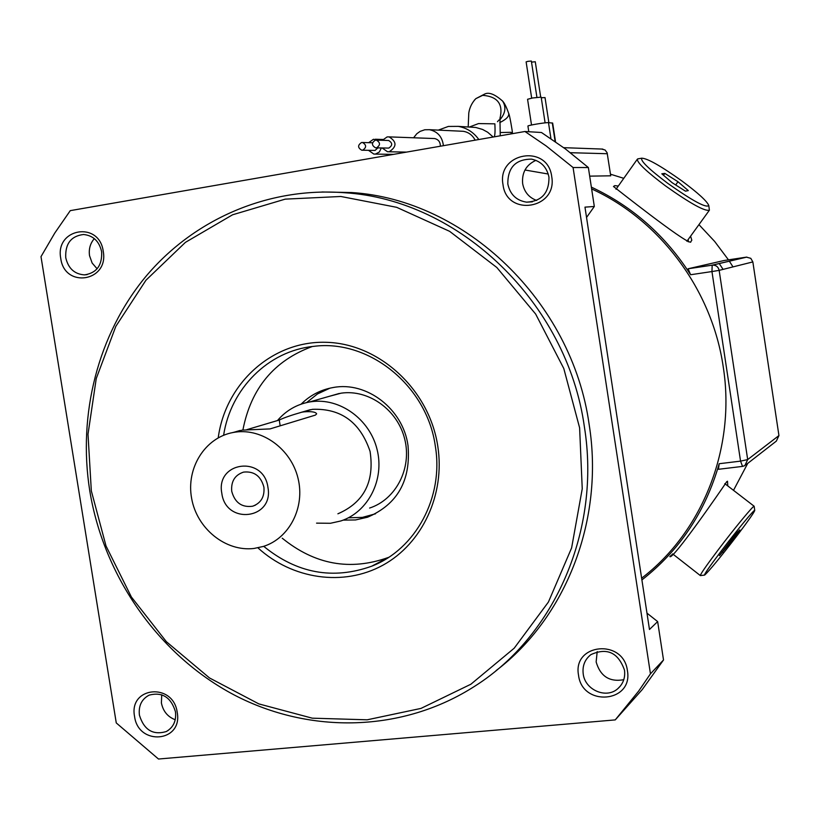 <?xml version="1.0" encoding="UTF-8"?>
<svg xmlns="http://www.w3.org/2000/svg" width="820" height="820" viewBox="0 0 820 820"><rect width="100%" height="100%" fill="white"/><g stroke="black" fill="none" stroke-linecap="round" stroke-linejoin="round"><path stroke-width="1.23" d="M545.105 122.856L541.169 97.129L532.539 97.99L527.567 99.271L531.514 124.999M528.797 131.733L527.926 126.065C527.342 125.409 545.946 122.323 548.488 122.662L552.659 123.072L555.529 141.819M548.867 122.692L545.034 97.59L541.261 97.734M375.406 140.138C371.429 142.813 371.491 145.376 375.591 147.836L376.544 147.815C380.511 145.16 380.459 142.588 376.39 140.107L375.406 140.138M376.216 147.856L388.772 148.092C392.698 145.478 392.647 142.946 388.629 140.507L388.014 140.486M382.171 147.989L387.501 151.751L389.305 151.7C396.952 146.616 396.88 141.675 389.059 136.878L387.122 136.919L382.356 140.302M440.381 146.216C440.371 142.003 438.444 139.451 434.6 138.549L433.462 138.508M361.548 142.516C357.582 145.201 357.653 147.764 361.753 150.203L362.676 150.183C366.632 147.518 366.581 144.955 362.512 142.495L361.548 142.516M362.358 150.214L375.078 150.429L377.876 147.887M377.948 140.159L373.438 139.277L368.682 142.67M368.529 150.337L373.858 154.078L375.611 154.016L379.373 151.987L381.341 147.969M531.678 98.144L526.122 61.869L528.029 61.326L531.35 61.039L536.915 97.313M531.514 62.125L535.275 61.746L540.677 97.016M690.604 236.16L691.813 240.219L690.512 242.166C684.177 242.412 615.297 187.882 613.483 186.488L614.805 185.638L618.29 186.058M688.277 241.838L688.257 239.399M672.8 554.012L669.817 556.544C672.01 561.136 721.497 489.735 726.715 481.699L727.504 481.237L727.77 485.911M221.81 493.23C225.674 525.251 274.064 519.449 267.945 487.418C263.876 455.1 215.527 461.496 221.81 493.23M231.722 491.272C234.848 502.68 241.808 507.662 252.611 506.227C260.945 503.172 264.716 496.828 263.917 487.203C260.914 476.051 254.138 471.018 243.591 472.105C234.889 474.985 230.933 481.371 231.722 491.272M704.482 575.107L700.362 575.589C700.29 574.318 706.256 565.697 718.289 549.718C734.495 528.264 753.682 505.058 754.154 506.247L754.748 510.419M721.272 550.978C709.454 566.661 703.909 574.697 704.626 575.086C709.228 570.966 720.247 557.549 737.682 534.835C748.404 520.638 754.092 512.51 754.759 510.46C755.343 508.021 736.965 530.222 721.272 550.978M708.787 205.553L709.402 210.176C704.923 211.57 690.327 203.503 665.614 185.966C646.908 171.913 637.468 163.026 637.273 159.285L638.401 158.762M667.88 183.434C692.787 201.013 706.42 208.352 708.767 205.451C706.912 201.074 698.005 192.946 682.045 181.066C661.053 166.081 647.636 158.455 641.793 158.188C640.205 160.72 648.907 169.135 667.88 183.434M337.891 513.802C363.926 502.506 374.658 481.699 370.066 451.369C360.195 422.238 340.997 408.227 312.471 409.323L301.35 412.286M232.46 432.622L242.228 430.131L270.036 428.911L315.392 415.104L316.653 413.885C315.803 411.947 311.569 411.271 303.943 411.855L301.77 412.204C291.52 415.125 284.017 417.739 279.261 420.035L280.173 425.826M254.026 548.457L263.394 546.428C289.378 538.34 305.276 507.416 298.039 478.327C291.1 449.165 262.574 428.245 235.545 432.109L233.269 432.468C205.113 437.439 185.976 468.025 191.613 498.293C196.872 528.613 225.654 551.942 254.026 548.457M316.561 523.139L330.419 523.283L340.853 520.956C368.139 512.131 384.744 479.731 377.077 449.473C369.728 419.143 339.726 397.567 311.272 401.718L309.406 402.005C296.645 404.393 285.995 410.574 277.457 420.568M536.659 200.449C528.931 197.579 524.267 191.962 522.647 183.618C521.725 172.6 526.153 164.84 535.911 160.351M507.816 183.998C510.101 194.494 516.364 200.541 526.604 202.161C541.733 201.279 549.185 192.946 548.959 177.14C546.878 167.239 541.087 161.243 531.575 159.141C515.657 159.193 507.734 167.475 507.816 183.998M551.706 176.525C557.795 209.038 506.719 217.238 503.008 184.643C496.735 152.458 547.78 143.633 551.706 176.525M175.234 719.745C167.71 716.875 163.098 711.278 161.397 702.976L161.724 694.755M139.41 715.153C143.982 729.902 152.909 735.386 166.204 731.583C173.368 727.504 176.454 720.913 175.47 711.801C171.052 697.328 162.298 691.762 149.199 695.114C141.665 699.091 138.406 705.774 139.41 715.153M177.212 712.385C182.983 742.346 138.232 746.231 134.541 716.342C128.627 686.647 173.338 682.23 177.212 712.385M97.108 268.776L92.137 263.035L89.534 255.686C88.632 249.085 90.231 243.396 94.31 238.62M65.743 257.685C68.265 268.447 74.517 274.177 84.501 274.885C96.596 273.029 102.305 265.311 101.639 251.709C99.22 241.234 93.183 235.494 83.517 234.499C71.032 236.037 65.108 243.765 65.743 257.685M103.238 251.299C109.07 281.629 64.524 288.784 60.752 258.382C54.776 228.319 99.292 220.631 103.238 251.299M623.774 679.698C609.547 682.24 600.342 676.316 596.14 661.935L597.196 651.582M583.215 673.958C585.029 690.009 606.308 699.152 617.778 688.697C623.179 683.859 625.424 677.668 624.491 670.124C618.208 652.505 607.015 647.339 590.892 654.626C584.814 659.454 582.251 665.901 583.215 673.958M627.402 670.657C633.409 702.74 582.169 707.188 578.53 675.188C572.339 643.403 623.559 638.349 627.402 670.657M369.605 508.051C396.019 499.493 412.101 468.24 404.721 439.1C397.649 409.887 368.662 389.141 341.11 393.169L328.871 396.439M375.509 513.802L362.389 517.389L348.377 517.799M301.135 404.147C310.134 395.23 320.835 389.684 333.248 387.511C366.735 381.085 403.081 408.995 408.011 445.537C410.994 480.489 397.505 504.382 367.534 517.215L355.521 519.952L343.16 520.126M388.731 557.303L388.198 557.518C350.14 571.099 314.818 564.662 282.223 538.186M263.712 546.325C296.953 573.395 332.961 580.017 371.737 566.189C415.842 549.133 443.907 497.115 435.328 446.152C427.117 385.871 368.959 338.967 313.619 346.368C268.314 350.816 230.666 388.68 223.614 435.266M218.222 437.829C225.459 383.442 272.137 340.925 325.499 342.288C378.809 343.17 429.157 389.141 437.777 446.162C445.332 494.491 422.32 543.609 382.899 565.205C343.467 586.874 292.299 579.289 257.931 547.842M579.617 427.856L563.791 368.508L535.655 314.06L496.838 267.505L449.606 231.322L396.634 207.306L340.853 196.482L285.227 199.137L232.572 214.789L185.422 242.361L145.939 280.235L115.804 326.391L96.248 378.543L88.006 434.221L91.327 490.872L106.016 545.966L131.395 597.021L166.388 641.711L209.5 677.945L258.864 703.909L312.256 718.176L367.196 719.806L420.988 708.408L470.885 684.228L514.191 648.21L548.436 602.013L571.612 547.924L582.241 488.792L579.617 427.856M89.759 490.77C77.644 414.192 97.99 334.324 145.734 276.627C193.776 219.309 268.068 186.796 344.707 192.741C459.179 199.793 567.153 302.467 584.393 426.902C601.039 529.812 554.986 635.316 475.098 685.991C403.03 732.516 309.857 734.484 234.212 694.97C158.639 655.057 103.843 576.716 89.759 490.77M496.038 670.647C566.169 617.511 604.381 519.634 589.17 424.627C572.093 301.288 465.022 199.526 351.421 192.526L321.911 191.982M493.179 137.022L487.674 132.235L482.601 129.457L475.723 127.459L470.014 127.1M478.818 139.523C473.611 132.276 466.775 127.889 458.277 126.372L448.335 126.444L438.341 130.113M512.5 133.66L510.983 132.307L500.22 132.532M508.677 113.365L508.707 113.447C509.199 116.399 506.227 119.443 499.78 122.58M502.342 100.778L502.588 101.075C506.391 107.051 505.468 113.324 499.821 119.894M469.286 127.059L478.542 123.574L494.87 123.84C495.239 130.913 495.034 135.238 494.234 136.837M413.598 137.78L416.796 133.752L420.086 131.395L424.78 129.765L429.444 129.693C437.634 131.477 442.287 136.807 443.415 145.683M610.48 174.199L623.774 178.329M698.947 224.639L714.63 241.408L728.467 259.848M729.328 261.139L732.998 266.9M601.603 149.045L605.078 149.998L607.118 152.756L610.726 175.818L589.682 176.136M591.364 187.124C632.333 206.261 665.409 235.473 690.604 274.741L688.113 268.765L712.652 265.106C716.157 265.167 718.32 266.92 719.15 270.364L747.686 459.579L744.867 465.606L742.541 466.395L718.453 469.296L719.181 463.72L740.552 461.127L711.955 271.553L690.604 274.741M746.425 257.142L750.792 258.331L752.852 261.918L719.15 270.364L711.955 271.553L712.18 265.157L746.425 257.142L724.234 260.483L688.113 268.765M719.212 263.507L723.086 269.38M524.964 170.006L548.252 174.024M591.64 188.928C660.028 220.16 712.088 289.819 723.24 366.888C736.001 447.72 702.76 531.575 641.64 578.202M742.541 466.395L740.552 461.127L747.686 459.579L778.938 435.574L776.335 441.119L746.036 464.704M778.938 435.574L752.852 261.918M747.748 463.361L733.51 490.339M719.181 463.72C705.446 511.67 679.678 550.415 641.906 579.935M460.563 131.179L463.249 131.302C468.486 132.143 472.463 135.095 475.169 140.159M511.178 133.896L510.983 132.307M41 256.65L116.266 722.932L158.486 759.023L615.246 719.899L638.698 691.034L650.455 673.825L573.077 167.516L546.161 145.929L524.933 131.497L70.274 210.637L54.776 233.054L41 256.65M524.933 131.497L541.466 132.502L565.523 149.014L588.37 167.536L594.316 206.476L584.967 207.142L649.471 629.483L657.65 621.591L663.513 659.977L642.224 689.589L615.246 719.899M573.077 167.516L588.37 167.536M650.455 673.825L663.513 659.977M586.546 217.454L594.316 206.476M657.65 621.591L646.97 613.134M306.608 402.579L317.442 393.969L329.927 388.167M242.894 430.039C250.951 388.393 274.064 360.554 312.256 346.532M246.84 429.659L279.261 420.035M677.986 181.743L664.825 173.389L661.822 173.809L672.154 182.716L685.469 191.162L688.298 190.599L677.986 181.743L675.68 184.961M663.493 175.254L664.825 173.389M732.977 539.457L739.794 529.925L736.462 533.174L719.427 555.642L732.977 539.457L732.055 538.74M722.215 551.727L722.861 552.239M555.14 141.552L552.301 122.959M550.938 138.672L548.488 122.662M474.237 100.337L475.866 98.625L482.693 95.335C497.74 96.514 503.48 104.232 499.933 118.51M499.011 119.945L497.484 121.688M607.364 153.729L570.371 152.704M388.7 151.772L406.546 152.1M389.059 136.878L434.6 138.549M376.39 140.107L388.629 140.507M375.027 154.088L393.477 154.375M375.324 139.236L382.909 139.482M362.512 142.495L372.546 142.782M690.778 242.105L690.132 242.197M255.491 505.11L252.611 506.227M672.636 553.889L700.331 575.568M686.904 241.275L704.072 217.556M704.247 217.32L709.239 210.412M526.604 202.161L532.395 201.833M166.204 731.583L168.233 730.394M84.501 274.885L87.238 274.597M617.778 688.697L620.412 686.002M367.534 517.215L372.587 514.898M371.737 566.189L388.198 557.518M351.421 192.526L344.707 192.741M475.723 127.459L458.277 126.372M475.856 98.636L484.651 94.064C488.894 91.901 494.87 94.238 502.588 101.075C504.413 102.951 506.452 107.071 508.707 113.447C509.476 113.97 512.633 132.338 512.418 132.922M500.251 135.792L499.944 118.346M602.823 149.086L563.709 147.672M746.866 257.09L712.652 265.106M463.249 131.302L429.444 129.693M468.189 126.987L468.794 112.904C469.696 107.369 472.043 102.613 475.856 98.625M339.306 393.457L309.406 402.005M310.36 409.662L301.77 412.204M240.024 430.469L233.269 432.468M641.793 158.188L637.724 158.875M616.015 189.276L637.273 159.285M724.829 483.646L754.154 506.247"/></g></svg>
